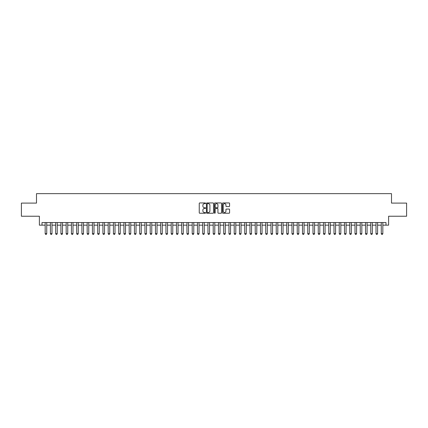 <?xml version="1.0" encoding="UTF-8"?>
<svg xmlns="http://www.w3.org/2000/svg" width="428" height="428" viewBox="0 0 428 428"><rect width="100%" height="100%" fill="white"/><g stroke="black" fill="none" stroke-linecap="round" stroke-linejoin="round"><path stroke-width="0.64" d="M205.595 203.3A0.358 0.358 0 0 0 205.237 202.936L199.758 202.936A0.514 0.514 0 0 0 199.245 203.455L199.245 212.732A0.514 0.514 0 0 0 199.758 213.246L205.237 213.246A0.358 0.358 0 0 0 205.595 212.887A0.358 0.358 0 0 0 205.237 212.523L204.531 212.523A1.648 1.648 0 0 1 202.877 210.876L202.877 210.1A1.648 1.648 0 0 1 204.531 208.452L205.237 208.452A0.358 0.358 0 0 0 205.595 208.094A0.358 0.358 0 0 0 205.237 207.73L204.531 207.73A1.648 1.648 0 0 1 202.877 206.082L202.877 205.306A1.648 1.648 0 0 1 204.531 203.658L205.237 203.658A0.358 0.358 0 0 0 205.595 203.3M229.066 206.569A0.514 0.514 0 0 0 229.579 206.055L229.579 203.455A0.514 0.514 0 0 0 229.066 202.936L222.983 202.936A0.514 0.514 0 0 0 222.469 203.455L222.469 212.732A0.514 0.514 0 0 0 222.983 213.246L229.066 213.246A0.514 0.514 0 0 0 229.579 212.732L229.579 209.586A0.514 0.514 0 0 0 229.066 209.073L226.46 209.073A0.514 0.514 0 0 0 225.947 209.586L225.947 211.148A1.38 1.38 0 0 1 224.566 212.523A1.38 1.38 0 0 1 223.186 211.148L223.186 205.039A1.38 1.38 0 0 1 224.566 203.658A1.38 1.38 0 0 1 225.947 205.039L225.947 206.055A0.514 0.514 0 0 0 226.46 206.569L229.066 206.569M42.014 225.16L42.014 222.533L385.986 222.533L385.986 225.16L388.613 225.16L388.613 216.231L406.6 216.231L406.6 203.102L391.502 203.102L391.502 193.649L36.498 193.649L36.498 203.102L21.4 203.102L21.4 216.231L39.387 216.231L39.387 225.16L45.165 225.16M213.551 203.455A0.514 0.514 0 0 0 213.032 202.936L206.949 202.936A0.514 0.514 0 0 0 206.435 203.455L206.435 212.732A0.514 0.514 0 0 0 206.949 213.246L213.032 213.246A0.514 0.514 0 0 0 213.551 212.732L213.551 203.455M214.968 202.936L221.051 202.936A0.514 0.514 0 0 1 221.565 203.455L221.565 212.732A0.514 0.514 0 0 1 221.051 213.246L218.446 213.246A0.514 0.514 0 0 1 217.932 212.732L217.932 208.971A0.514 0.514 0 0 0 217.413 208.452L215.691 208.452A0.514 0.514 0 0 0 215.172 208.971L215.172 212.887A0.358 0.358 0 0 1 214.813 213.246A0.358 0.358 0 0 1 214.449 212.887L214.449 203.455A0.514 0.514 0 0 1 214.968 202.936M46.738 225.16L50.413 225.16M51.991 225.16L55.667 225.16M57.24 225.16L60.92 225.16M62.493 225.16L66.169 225.16M67.747 225.16L71.422 225.16M72.995 225.16L76.671 225.16M78.249 225.16L81.925 225.16M83.497 225.16L87.173 225.16M88.751 225.16L92.427 225.16M94.005 225.16L97.68 225.16M99.253 225.16L102.929 225.16M104.507 225.16L108.182 225.16M109.755 225.16L113.431 225.16M115.009 225.16L118.684 225.16M120.263 225.16L123.938 225.16M125.511 225.16L129.186 225.16M130.765 225.16L134.44 225.16M136.013 225.16L139.689 225.16M141.267 225.16L144.942 225.16M146.52 225.16L150.196 225.16M151.769 225.16L155.444 225.16M157.023 225.16L160.698 225.16M162.271 225.16L165.946 225.16M167.525 225.16L171.2 225.16M172.773 225.16L176.454 225.16M178.027 225.16L181.702 225.16M183.28 225.16L186.956 225.16M188.529 225.16L192.204 225.16M193.782 225.16L197.458 225.16M199.031 225.16L202.712 225.16M204.284 225.16L207.96 225.16M209.538 225.16L213.214 225.16M214.786 225.16L218.462 225.16M220.04 225.16L223.716 225.16M225.289 225.16L228.969 225.16M230.542 225.16L234.218 225.16M235.796 225.16L239.471 225.16M241.044 225.16L244.72 225.16M246.298 225.16L249.973 225.16M251.546 225.16L255.227 225.16M256.8 225.16L260.475 225.16M262.054 225.16L265.729 225.16M267.302 225.16L270.978 225.16M272.556 225.16L276.231 225.16M277.804 225.16L281.48 225.16M283.058 225.16L286.733 225.16M288.312 225.16L291.987 225.16M293.56 225.16L297.235 225.16M298.814 225.16L302.489 225.16M304.062 225.16L307.737 225.16M309.316 225.16L312.991 225.16M314.569 225.16L318.245 225.16M319.818 225.16L323.493 225.16M325.071 225.16L328.747 225.16M330.32 225.16L333.995 225.16M335.573 225.16L339.249 225.16M340.827 225.16L344.503 225.16M346.075 225.16L349.751 225.16M351.329 225.16L355.005 225.16M356.578 225.16L360.253 225.16M361.831 225.16L365.507 225.16M367.08 225.16L370.76 225.16M372.333 225.16L376.009 225.16M377.587 225.16L381.262 225.16M382.835 225.16L385.986 225.16M207.516 203.658A0.358 0.358 0 0 0 207.157 204.022L207.157 212.165A0.358 0.358 0 0 0 207.516 212.523L208.265 212.523A1.648 1.648 0 0 0 209.913 210.876L209.913 205.306A1.648 1.648 0 0 0 208.265 203.658L207.516 203.658M217.932 205.066A1.38 1.38 0 0 0 216.552 203.685A1.38 1.38 0 0 0 215.172 205.066L215.172 207.216A0.514 0.514 0 0 0 215.691 207.73L217.413 207.73A0.514 0.514 0 0 0 217.932 207.216L217.932 205.066M46.738 222.533L46.738 233.667L46.347 234.351L45.555 234.351L45.165 233.667L45.165 222.533M45.165 233.667L46.738 233.667M51.991 222.533L51.991 233.667L51.595 234.351L50.809 234.351L50.413 233.667L50.413 222.533M50.413 233.667L51.991 233.667M57.24 222.533L57.24 233.667L56.849 234.351L56.063 234.351L55.667 233.667L55.667 222.533M55.667 233.667L57.24 233.667M62.493 222.533L62.493 233.667L62.097 234.351L61.311 234.351L60.92 233.667L60.92 222.533M60.92 233.667L62.493 233.667M67.747 222.533L67.747 233.667L67.351 234.351L66.565 234.351L66.169 233.667L66.169 222.533M66.169 233.667L67.747 233.667M72.995 222.533L72.995 233.667L72.605 234.351L71.813 234.351L71.422 233.667L71.422 222.533M71.422 233.667L72.995 233.667M78.249 222.533L78.249 233.667L77.853 234.351L77.067 234.351L76.671 233.667L76.671 222.533M76.671 233.667L78.249 233.667M83.497 222.533L83.497 233.667L83.107 234.351L82.32 234.351L81.925 233.667L81.925 222.533M81.925 233.667L83.497 233.667M88.751 222.533L88.751 233.667L88.355 234.351L87.569 234.351L87.173 233.667L87.173 222.533M87.173 233.667L88.751 233.667M94.005 222.533L94.005 233.667L93.609 234.351L92.823 234.351L92.427 233.667L92.427 222.533M92.427 233.667L94.005 233.667M99.253 222.533L99.253 233.667L98.863 234.351L98.071 234.351L97.68 233.667L97.68 222.533M97.68 233.667L99.253 233.667M104.507 222.533L104.507 233.667L104.111 234.351L103.325 234.351L102.929 233.667L102.929 222.533M102.929 233.667L104.507 233.667M109.755 222.533L109.755 233.667L109.365 234.351L108.573 234.351L108.182 233.667L108.182 222.533M108.182 233.667L109.755 233.667M115.009 222.533L115.009 233.667L114.613 234.351L113.827 234.351L113.431 233.667L113.431 222.533M113.431 233.667L115.009 233.667M120.263 222.533L120.263 233.667L119.867 234.351L119.08 234.351L118.684 233.667L118.684 222.533M118.684 233.667L120.263 233.667M125.511 222.533L125.511 233.667L125.12 234.351L124.329 234.351L123.938 233.667L123.938 222.533M123.938 233.667L125.511 233.667M130.765 222.533L130.765 233.667L130.369 234.351L129.582 234.351L129.186 233.667L129.186 222.533M129.186 233.667L130.765 233.667M136.013 222.533L136.013 233.667L135.623 234.351L134.831 234.351L134.44 233.667L134.44 222.533M134.44 233.667L136.013 233.667M141.267 222.533L141.267 233.667L140.871 234.351L140.084 234.351L139.689 233.667L139.689 222.533M139.689 233.667L141.267 233.667M146.52 222.533L146.52 233.667L146.125 234.351L145.338 234.351L144.942 233.667L144.942 222.533M144.942 233.667L146.52 233.667M151.769 222.533L151.769 233.667L151.373 234.351L150.586 234.351L150.196 233.667L150.196 222.533M150.196 233.667L151.769 233.667M157.023 222.533L157.023 233.667L156.627 234.351L155.84 234.351L155.444 233.667L155.444 222.533M155.444 233.667L157.023 233.667M162.271 222.533L162.271 233.667L161.88 234.351L161.089 234.351L160.698 233.667L160.698 222.533M160.698 233.667L162.271 233.667M167.525 222.533L167.525 233.667L167.129 234.351L166.342 234.351L165.946 233.667L165.946 222.533M165.946 233.667L167.525 233.667M172.773 222.533L172.773 233.667L172.382 234.351L171.596 234.351L171.2 233.667L171.2 222.533M171.2 233.667L172.773 233.667M178.027 222.533L178.027 233.667L177.631 234.351L176.844 234.351L176.454 233.667L176.454 222.533M176.454 233.667L178.027 233.667M183.28 222.533L183.28 233.667L182.884 234.351L182.098 234.351L181.702 233.667L181.702 222.533M181.702 233.667L183.28 233.667M188.529 222.533L188.529 233.667L188.138 234.351L187.346 234.351L186.956 233.667L186.956 222.533M186.956 233.667L188.529 233.667M193.782 222.533L193.782 233.667L193.386 234.351L192.6 234.351L192.204 233.667L192.204 222.533M192.204 233.667L193.782 233.667M199.031 222.533L199.031 233.667L198.64 234.351L197.854 234.351L197.458 233.667L197.458 222.533M197.458 233.667L199.031 233.667M204.284 222.533L204.284 233.667L203.889 234.351L203.102 234.351L202.712 233.667L202.712 222.533M202.712 233.667L204.284 233.667M209.538 222.533L209.538 233.667L209.142 234.351L208.356 234.351L207.96 233.667L207.96 222.533M207.96 233.667L209.538 233.667M214.786 222.533L214.786 233.667L214.396 234.351L213.604 234.351L213.214 233.667L213.214 222.533M213.214 233.667L214.786 233.667M220.04 222.533L220.04 233.667L219.644 234.351L218.858 234.351L218.462 233.667L218.462 222.533M218.462 233.667L220.04 233.667M225.289 222.533L225.289 233.667L224.898 234.351L224.112 234.351L223.716 233.667L223.716 222.533M223.716 233.667L225.289 233.667M230.542 222.533L230.542 233.667L230.146 234.351L229.36 234.351L228.969 233.667L228.969 222.533M228.969 233.667L230.542 233.667M235.796 222.533L235.796 233.667L235.4 234.351L234.614 234.351L234.218 233.667L234.218 222.533M234.218 233.667L235.796 233.667M241.044 222.533L241.044 233.667L240.654 234.351L239.862 234.351L239.471 233.667L239.471 222.533M239.471 233.667L241.044 233.667M246.298 222.533L246.298 233.667L245.902 234.351L245.116 234.351L244.72 233.667L244.72 222.533M244.72 233.667L246.298 233.667M251.546 222.533L251.546 233.667L251.156 234.351L250.369 234.351L249.973 233.667L249.973 222.533M249.973 233.667L251.546 233.667M256.8 222.533L256.8 233.667L256.404 234.351L255.618 234.351L255.227 233.667L255.227 222.533M255.227 233.667L256.8 233.667M262.054 222.533L262.054 233.667L261.658 234.351L260.871 234.351L260.475 233.667L260.475 222.533M260.475 233.667L262.054 233.667M267.302 222.533L267.302 233.667L266.911 234.351L266.12 234.351L265.729 233.667L265.729 222.533M265.729 233.667L267.302 233.667M272.556 222.533L272.556 233.667L272.16 234.351L271.373 234.351L270.978 233.667L270.978 222.533M270.978 233.667L272.556 233.667M277.804 222.533L277.804 233.667L277.414 234.351L276.627 234.351L276.231 233.667L276.231 222.533M276.231 233.667L277.804 233.667M283.058 222.533L283.058 233.667L282.662 234.351L281.875 234.351L281.48 233.667L281.48 222.533M281.48 233.667L283.058 233.667M288.312 222.533L288.312 233.667L287.916 234.351L287.129 234.351L286.733 233.667L286.733 222.533M286.733 233.667L288.312 233.667M293.56 222.533L293.56 233.667L293.169 234.351L292.377 234.351L291.987 233.667L291.987 222.533M291.987 233.667L293.56 233.667M298.814 222.533L298.814 233.667L298.418 234.351L297.631 234.351L297.235 233.667L297.235 222.533M297.235 233.667L298.814 233.667M304.062 222.533L304.062 233.667L303.671 234.351L302.88 234.351L302.489 233.667L302.489 222.533M302.489 233.667L304.062 233.667M309.316 222.533L309.316 233.667L308.92 234.351L308.133 234.351L307.737 233.667L307.737 222.533M307.737 233.667L309.316 233.667M314.569 222.533L314.569 233.667L314.173 234.351L313.387 234.351L312.991 233.667L312.991 222.533M312.991 233.667L314.569 233.667M319.818 222.533L319.818 233.667L319.427 234.351L318.635 234.351L318.245 233.667L318.245 222.533M318.245 233.667L319.818 233.667M325.071 222.533L325.071 233.667L324.675 234.351L323.889 234.351L323.493 233.667L323.493 222.533M323.493 233.667L325.071 233.667M330.32 222.533L330.32 233.667L329.929 234.351L329.137 234.351L328.747 233.667L328.747 222.533M328.747 233.667L330.32 233.667M335.573 222.533L335.573 233.667L335.178 234.351L334.391 234.351L333.995 233.667L333.995 222.533M333.995 233.667L335.573 233.667M340.827 222.533L340.827 233.667L340.431 234.351L339.645 234.351L339.249 233.667L339.249 222.533M339.249 233.667L340.827 233.667M346.075 222.533L346.075 233.667L345.68 234.351L344.893 234.351L344.503 233.667L344.503 222.533M344.503 233.667L346.075 233.667M351.329 222.533L351.329 233.667L350.933 234.351L350.147 234.351L349.751 233.667L349.751 222.533M349.751 233.667L351.329 233.667M356.578 222.533L356.578 233.667L356.187 234.351L355.395 234.351L355.005 233.667L355.005 222.533M355.005 233.667L356.578 233.667M361.831 222.533L361.831 233.667L361.435 234.351L360.649 234.351L360.253 233.667L360.253 222.533M360.253 233.667L361.831 233.667M367.08 222.533L367.08 233.667L366.689 234.351L365.903 234.351L365.507 233.667L365.507 222.533M365.507 233.667L367.08 233.667M372.333 222.533L372.333 233.667L371.937 234.351L371.151 234.351L370.76 233.667L370.76 222.533M370.76 233.667L372.333 233.667M377.587 222.533L377.587 233.667L377.191 234.351L376.405 234.351L376.009 233.667L376.009 222.533M376.009 233.667L377.587 233.667M382.835 222.533L382.835 233.667L382.445 234.351L381.653 234.351L381.262 233.667L381.262 222.533M381.262 233.667L382.835 233.667"/></g></svg>

